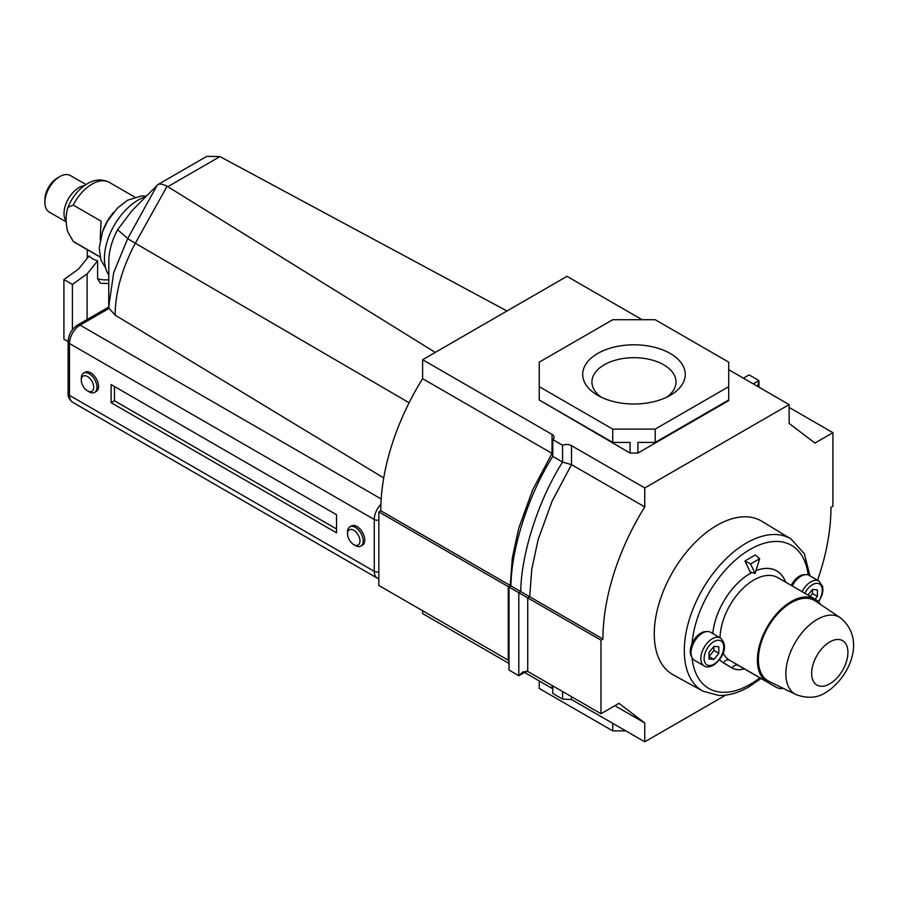 <?xml version="1.0" encoding="UTF-8"?>
<svg xmlns="http://www.w3.org/2000/svg" width="898" height="898" viewBox="0 0 898 898"><rect width="100%" height="100%" fill="white"/><g stroke="black" fill="none" stroke-linecap="round" stroke-linejoin="round"><path stroke-width="1.35" d="M670.234 353.475A51.287 29.612 180 0 1 670.234 395.344A51.287 29.612 180 0 1 597.709 395.344L597.709 395.344A51.287 29.612 180 0 1 597.709 353.475A51.287 29.612 180 0 1 670.234 353.475M666.642 397.23A42.038 24.268 0 0 0 676.014 381.953A42.038 24.268 0 0 0 663.701 364.79A42.038 24.268 0 0 0 617.88 359.537A42.038 24.268 0 0 0 591.928 381.953A42.038 24.268 0 0 0 601.301 397.23M422.61 378.664A177.411 102.428 120 0 0 380.797 510.782L510.232 585.507L512.309 557.995L518.685 528.338L532.694 489.814L552.046 453.4L422.61 378.664L422.61 359.705L566.997 276.337L642.137 319.722M378.833 511.905L508.268 586.641L508.268 660.198L378.833 585.462L378.833 511.905L380.797 510.782M422.61 610.741L422.61 613.57L509.02 663.454M524.533 672.411L552.786 688.811M422.61 359.705L552.046 434.43A6.926 3.996 180 0 1 554.077 437.259A6.926 3.996 180 0 1 552.786 439.582L562.586 445.24A6.926 3.996 180 0 1 571.51 445.666L644.753 487.951L789.14 404.594L789.14 423.452L814.946 443.062L832.917 432.69L832.917 506.248L830.964 507.381A177.411 102.428 -60 0 1 817.562 580.231M725.64 695.131L644.753 741.827L644.753 722.957L618.947 703.347L600.975 713.719L600.975 640.162L602.94 639.028L529.685 596.743L531.784 569.231L538.149 539.575L552.158 501.05L571.51 464.636L644.753 506.921L644.753 487.951M539.238 386.668L539.238 362.152L612.739 319.722L655.203 319.722L728.705 362.152L728.705 386.668L655.203 429.109L612.739 429.109L539.238 386.668L539.238 399.992L612.739 442.422L630.048 442.422L630.048 453.063L539.238 399.992M602.94 639.028A177.411 102.428 -60 0 1 644.753 506.921M552.786 439.582L552.786 456.431L562.586 462.1C537.543 501.241 520.907 556.199 520.773 591.591L529.685 596.743L527.732 597.877L600.975 640.162M552.786 456.431C527.743 495.584 511.108 550.541 510.973 585.934L520.773 591.591L518.82 592.725L527.732 597.877L527.732 671.435L600.975 713.719M614.861 705.705L644.753 722.957M571.51 696.702L571.51 699.531L644.753 741.827M571.51 699.531L562.586 699.104L552.786 693.447L552.786 685.904M789.14 407.423L832.917 432.69M728.705 369.695L789.14 404.594M728.705 386.668L728.705 400.631L637.894 453.063L630.048 453.063M625.805 730.882L612.739 730.882L539.238 688.452L539.238 680.909M612.739 730.882L612.739 723.339M612.739 429.109L612.739 442.422M655.203 429.109L655.203 442.422L637.894 442.422L637.894 453.063M728.705 399.992L655.203 442.422M552.046 434.43L552.046 453.4L552.786 453.872M562.586 445.24L562.586 462.1L571.51 464.636L571.51 445.666M527.732 671.435L522.827 671.917L518.82 675.711L518.82 592.725L509.02 587.067L510.973 585.934L510.232 585.507L508.268 586.641L509.02 587.067L509.02 670.054L518.82 675.711L526.845 671.075M509.02 660.782L508.268 660.198M562.586 691.561L562.586 699.104M758.922 387.139L758.922 380.539L749.123 374.881L743.409 378.181M757.654 386.409L758.922 380.539L753.209 383.839M347.537 533.827A8.778 5.062 -120 0 0 353.745 544.581A8.778 5.062 -120 0 0 359.952 540.989A8.778 5.062 -120 0 0 353.745 530.247A8.778 5.062 -120 0 0 347.537 533.827L347.537 531.942A11.09 6.398 60 0 1 349.838 526.868A11.09 6.398 60 0 1 358.381 529.831A11.09 6.398 60 0 1 363.219 540.989A11.09 6.398 60 0 1 360.917 546.074A11.09 6.398 60 0 1 355.372 545.524L353.745 544.581M81.291 380.112A8.778 5.062 -120 0 0 87.499 390.866A8.778 5.062 -120 0 0 93.706 387.274A8.778 5.062 -120 0 0 87.499 376.531A8.778 5.062 -120 0 0 81.291 380.112L81.291 378.226A11.09 6.398 60 0 1 83.593 373.153A11.09 6.398 60 0 1 92.135 376.116A11.09 6.398 60 0 1 96.973 387.274A11.09 6.398 60 0 1 94.672 392.359A11.09 6.398 60 0 1 89.138 391.809L87.499 390.866M83.593 373.153L85.153 372.243A11.09 6.398 60 0 1 93.706 375.218A11.09 6.398 60 0 1 98.544 386.376A11.09 6.398 60 0 1 96.243 391.449L94.672 392.359M349.838 526.868L351.399 525.959A11.09 6.398 60 0 1 359.941 528.933A11.09 6.398 60 0 1 364.79 540.091A11.09 6.398 60 0 1 362.489 545.165L360.917 546.074M167.073 186.268C162.269 183.821 158.991 183.417 157.251 185.067L127.718 238.531L113.687 272.622L108.703 307.049L108.838 260.97C108.927 250.969 111.857 240.552 117.616 229.72L131.883 210.794L157.868 184.595L206.809 156.342L219.954 156.578L167.814 186.683L167.073 186.268L135.34 243.268C122.106 268.008 115.359 291.951 115.101 315.097L383.727 477.961M145.79 196.718A47.583 27.479 120 0 0 104.426 258.422A47.583 27.479 120 0 0 108.826 275.091M115.101 315.097L109.107 308.373L80.079 325.132A15.019 8.666 120 0 0 69.472 343.519L69.472 395.356A15.019 8.666 120 0 0 72.581 402.225C69.213 399.442 67.72 396.523 68.113 393.47A4.625 2.672 -0 0 0 69.472 395.356L374.264 571.319L374.264 519.493L69.472 343.519A4.625 2.672 0 0 1 68.113 341.633L68.113 393.47M111.116 402.686L111.116 384.58L336.526 514.722L336.526 532.828L111.116 402.686L114.45 400.766L336.526 528.978M114.45 386.51L114.45 400.766M435.249 352.398L167.814 186.683M506.988 310.989L219.954 156.578M68.113 341.633C68.596 334.483 71.818 328.904 77.778 324.908L108.703 307.049L109.107 308.373M44.9 202.443L44.9 199.614A17.646 10.192 -60 0 1 57.382 177.995L59.829 176.58A21.114 12.19 120 0 0 44.9 202.443A21.114 12.19 120 0 0 49.278 212.108L66.239 221.907M85.95 184.528L70.381 175.537A21.114 12.19 120 0 0 59.829 176.58L57.382 177.995M68.113 341.577L63.915 339.152L63.915 279.547L78.609 268.996L89.127 255.919A18.476 10.664 0 0 0 92.662 258.781A18.476 10.664 0 0 0 97.613 260.824L97.613 278.795L100.396 283.207L108.793 283.6M102.81 230.943A34.652 20.003 -60 0 1 113.474 212.489M100.048 256.895L73.221 241.416L67.563 231.403C65.666 222.693 65.666 215.071 67.563 208.561L67.945 207.382L73.221 205.081L101.047 221.144L100.183 240.024M73.221 241.416L74.68 242.404A34.652 20.003 -60 0 1 73.221 241.416M72.401 329.779L72.401 284.453L63.915 279.547M97.613 260.824L87.106 273.901L72.401 284.453M87.106 319.52L87.106 273.901M752.019 572.464A53.15 30.689 120 0 0 750.133 573.496A53.15 30.689 120 0 0 712.799 633.573M744.24 668.83A35.785 20.665 -60 0 1 732.24 668.011A35.785 20.665 -60 0 1 732.128 667.932L723.406 662.769A53.094 30.655 -60 0 1 719.523 659.671A53.15 30.689 120 0 0 723.384 662.814L732.106 667.977A35.841 20.688 120 0 0 732.218 668.045A35.841 20.688 120 0 0 744.285 668.864M802.071 591.659A16.175 9.339 -60 0 1 810.86 581.825A16.175 9.339 -60 0 1 818.942 581.028L809.143 575.371A16.175 9.339 120 0 0 801.061 576.168A16.175 9.339 120 0 0 792.272 586.001M702.483 633.09A16.175 9.339 120 0 0 691.92 647.335A16.175 9.339 120 0 0 694.401 660.288L704.2 665.946A16.175 9.339 -60 0 1 701.72 652.992A16.175 9.339 -60 0 1 712.282 638.747A16.175 9.339 -60 0 1 720.364 637.939L710.565 632.282A16.175 9.339 120 0 0 702.483 633.09M804.743 574.754A15.019 8.666 120 0 0 799.422 576.168A15.019 8.666 120 0 0 791.217 585.395M706.165 631.664A15.019 8.666 120 0 0 700.844 633.09A15.019 8.666 120 0 0 691.988 643.698A15.019 8.666 120 0 0 691.662 656.786M703.055 691.224L673.174 674.813A88.655 51.186 -60 0 1 658.885 603.961A88.655 51.186 -60 0 1 716.952 525.341A88.655 51.186 -60 0 1 761.818 521.267L790.97 538.946A87.925 50.759 -60 0 0 746.474 542.976A87.925 50.759 -60 0 0 688.878 620.956A87.925 50.759 -60 0 0 703.055 691.224L718.669 695.434C728.469 695.714 738.594 692.829 749.044 686.79L761.021 678.529M785.638 582.173A53.15 30.689 120 0 0 776.714 570.859A53.15 30.689 120 0 0 755.981 570.645M744.947 560.958L750.133 571.858L755.117 573.463L759.641 558.724L755.319 554.964L744.947 560.958L750.593 563.955L755.117 573.463M759.641 558.724L750.593 563.955M718.815 646.796L713.921 646.358L709.016 652.453L709.016 658.986L713.921 659.424L718.815 653.329L718.815 646.796M815.148 599.202L817.393 596.418L817.393 589.885L812.488 589.447L807.976 595.06M810.254 596.373L812.488 593.589L812.488 589.447M812.488 593.589L817.393 596.418M713.921 659.424L709.016 656.595L713.921 650.5L713.921 646.358M713.921 650.5L718.815 653.329M712.821 633.584A53.094 30.655 -60 0 1 750.133 573.53A53.094 30.655 -60 0 1 752.064 572.475M755.97 570.69A53.094 30.655 -60 0 1 776.691 570.904A53.094 30.655 -60 0 1 785.593 582.14M768.924 681.29A46.415 26.794 -60 0 1 760.651 644.427A46.415 26.794 -60 0 1 791.217 602.704A46.415 26.794 -60 0 1 815.294 600.964L840.281 617.712A44.395 25.627 -60 0 0 817.247 619.384A44.395 25.627 -60 0 0 788.017 659.289A44.395 25.627 -60 0 0 795.931 694.547L768.924 681.29M723.115 653.026A47.819 27.614 120 0 0 729.805 660.367L767.139 681.919A47.819 27.614 -60 0 1 767.386 626.658A47.819 27.614 -60 0 1 815.126 599.19A47.819 27.614 -60 0 1 820.828 604.668M767.139 681.919L775.85 687.082A30.51 17.612 120 0 0 775.962 687.15A30.51 17.612 120 0 0 783.494 688.44M552.046 685.466L552.046 688.295M378.833 520.167A4.625 2.672 -0 0 1 374.264 519.493A15.019 8.666 -60 0 1 380.92 504.272M381.19 498.974L80.079 325.132A4.625 2.672 60 0 0 77.778 324.908M378.833 578.862L377.373 578.2A15.019 8.666 -60 0 1 374.264 571.319A4.625 2.672 0 0 0 378.833 571.992M409.118 402.753L135.34 243.268A23.101 0.819 28.5 0 1 127.718 238.531M135.362 243.235A23.101 0.819 28.6 0 1 127.74 238.498L117.616 229.72M73.221 205.081A34.652 20.003 -60 0 1 92.011 184.112A34.652 20.003 -60 0 1 109.332 182.395C102.26 178.825 94.952 179.241 87.387 183.652C78.721 188.984 72.244 196.898 67.945 207.382M108.804 279.727A18.476 10.664 180 0 1 97.613 278.795M66.194 221.2A21.114 12.19 -60 0 1 65.924 203.936A21.114 12.19 -60 0 1 78.945 187.615A21.114 12.19 -60 0 1 84.277 185.673M818.359 601.649A13.863 8.003 120 0 0 821.793 587.034A13.863 8.003 120 0 0 812.488 584.665A13.863 8.003 120 0 0 804.866 593.275M713.921 641.576A13.863 8.003 120 0 0 704.122 658.548A13.863 8.003 120 0 0 713.921 664.206A13.863 8.003 120 0 0 723.721 647.234A13.863 8.003 120 0 0 713.921 641.576M808.11 574.911A82.65 47.717 120 0 0 750.133 549.408A82.65 47.717 120 0 0 691.988 643.698M692.032 657.684A82.65 47.717 120 0 0 750.133 684.366A82.65 47.717 120 0 0 759.831 677.833M728.66 665.934L732.128 667.932A5.276 4.31 120.7 0 1 738.515 665.53A30.51 17.612 120 0 0 738.616 665.586A30.51 17.612 120 0 0 738.717 665.643M829.797 641.935A25.649 14.806 120 0 0 811.657 673.343A25.649 14.806 120 0 0 829.797 683.816A25.649 14.806 120 0 0 847.925 652.408A25.649 14.806 120 0 0 829.797 641.935M815.126 599.19L777.78 577.627A47.819 27.614 120 0 0 741.254 590.109A47.819 27.614 120 0 0 720.061 637.771M722.463 662.23L723.406 662.769A5.276 4.31 -59.3 0 1 729.805 660.367L775.85 687.082M377.373 578.2L72.581 402.225M105.683 268.221L100.857 259.791L99.251 248.005L102.495 231.819L107.491 221.121L117.346 208.19L127.471 200.276L141.805 195.854L146.329 196.168M134.745 197.066L109.332 182.395M100.093 257.075L74.68 242.404M87.252 258.254L87.252 249.666M704.2 665.946C705.873 667.45 708.949 667.225 713.439 665.261C721.094 660.064 729.805 646.796 720.364 637.939M809.962 575.842L804.361 553.785L790.97 538.946M818.673 601.963L822.108 594.846L822.927 590.491L822.703 586.63L818.942 581.028M775.58 570.264L776.691 570.904M795.931 694.547C807.358 698.767 817.36 698.06 825.902 692.414C849.25 678.012 866.839 639.241 840.281 617.712M738.616 665.586L775.962 687.15M728.716 665.968L732.24 668.011"/></g></svg>
